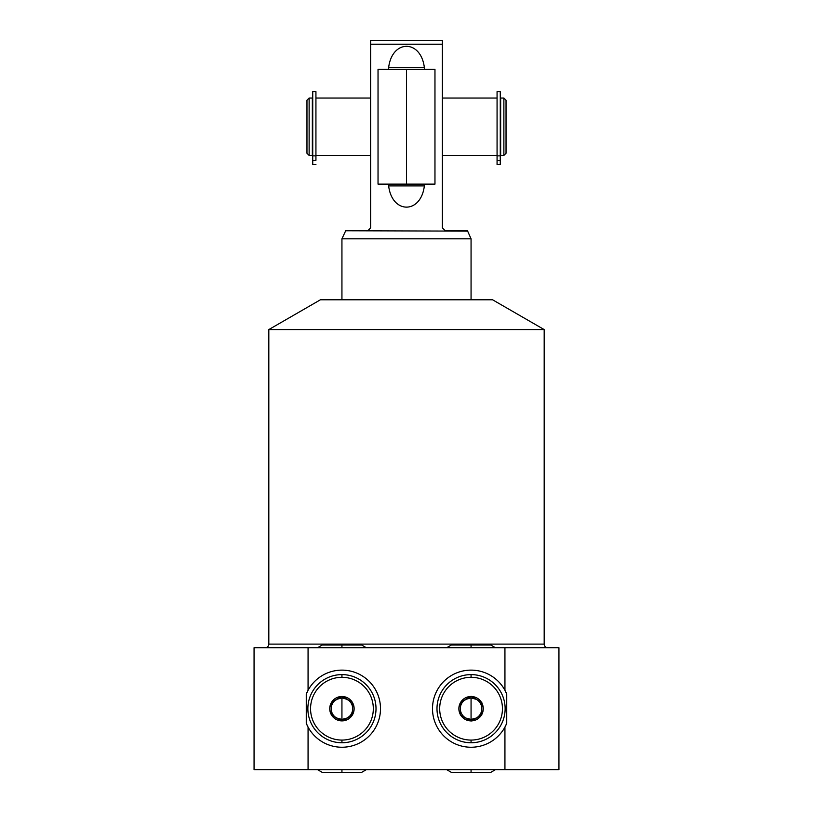 <?xml version="1.0" encoding="UTF-8"?>
<svg xmlns="http://www.w3.org/2000/svg" width="813" height="813" viewBox="0 0 813 813"><rect width="100%" height="100%" fill="white"/><g stroke="black" fill="none" stroke-linecap="round" stroke-linejoin="round"><path stroke-width="1.22" d="M307.111 725.226A38.557 38.557 0 0 1 306.267 723.326L308.066 727.096L308.066 769.657L504.934 769.657L504.934 727.096L506.733 723.326A38.557 38.557 0 0 1 446.53 738.438A38.557 38.557 0 0 1 446.53 678.936A38.557 38.557 0 0 1 506.733 694.038L504.934 690.267A38.557 38.557 0 0 0 446.53 678.936A38.557 38.557 0 0 0 446.53 738.438A38.557 38.557 0 0 0 506.733 723.326L506.733 694.038A38.557 38.557 0 0 0 504.944 690.278L504.934 647.707L558.938 647.707L558.938 769.657L254.063 769.657L254.063 647.707L308.066 647.707L308.066 690.267L306.267 694.038L306.267 723.326L308.066 727.096L308.066 769.657L254.063 769.657L254.063 647.707L558.938 647.707L558.938 769.657L504.934 769.657L504.934 727.096L506.733 723.326L506.733 694.038L504.934 690.267L504.934 647.707L308.066 647.707L308.066 690.267L306.267 694.038A38.557 38.557 0 0 1 307.101 692.148M492.587 299.794L320.413 299.794L268.818 329.58L544.182 329.58L544.182 644.12L268.818 644.12L268.818 329.58L268.818 644.12A3.587 3.587 0 0 1 265.231 647.707A3.587 3.587 0 0 0 268.818 644.12L544.182 644.12L544.182 329.58L492.587 299.794L544.182 329.58L268.818 329.58L320.413 299.794L492.587 299.794M544.182 644.12A3.587 3.587 0 0 0 547.769 647.707A3.587 3.587 0 0 1 544.182 644.12M306.267 694.038L306.267 723.326A38.557 38.557 0 0 0 366.47 738.438A38.557 38.557 0 0 0 366.47 678.936A38.557 38.557 0 0 0 307.121 692.127M308.066 727.096A38.557 38.557 0 0 0 366.47 738.438A38.557 38.557 0 0 0 366.47 678.936A38.557 38.557 0 0 0 308.066 690.267M471.062 299.794L471.062 238.819L467.475 230.75L471.062 238.819L471.062 299.794M341.938 238.819L341.938 299.794L341.938 238.819L471.062 238.819L341.938 238.819L345.525 231.126L341.938 238.819M445.239 230.75L442.363 227.884L445.239 230.75L467.475 230.75L445.239 230.75L442.363 227.884L442.363 44.237L442.363 227.884L445.239 230.75M370.637 227.884L370.637 44.237L442.363 44.237L370.637 44.237L370.637 40.65L442.363 40.65L442.363 44.237L442.363 40.65L370.637 40.65L370.637 227.884L367.761 230.75L370.637 227.884M369.509 230.16L368.685 230.597L369.509 230.16M345.525 230.75L467.475 231.126L345.525 230.75M388.644 184.124L388.644 185.913C392.049 214.154 420.931 214.236 424.356 185.913L388.644 185.913C392.049 214.154 420.931 214.236 424.356 185.913L424.356 184.124M424.356 69.349L424.356 67.55C420.951 39.309 392.079 39.237 388.644 67.55L424.356 67.55C420.951 39.309 392.079 39.237 388.644 67.55L388.644 69.349M312.344 98.038L312.344 155.425L309.123 155.425L309.123 98.038L312.344 98.038L312.344 155.425L309.123 155.425L306.968 153.271L306.968 100.192L309.123 98.038L309.123 155.425L306.968 153.271L306.968 100.192L309.123 98.038L312.344 98.038M506.032 100.192L506.032 153.271L503.877 155.425L503.877 98.038L506.032 100.192L506.032 153.271L503.877 155.425L500.656 155.425L500.656 98.038L503.877 98.038L503.877 155.425L500.656 155.425L500.656 98.038L503.877 98.038L506.032 100.192M315.932 98.038L370.637 98.038L315.932 98.038M370.637 155.425L315.932 155.425L370.637 155.425M497.068 155.425L442.363 155.425L497.068 155.425M442.363 98.038L497.068 98.038L442.363 98.038M315.932 155.862L315.932 160.273L312.741 160.273L312.741 164.541L315.932 164.541L312.741 164.541L312.741 160.273L315.932 160.273L315.932 155.862L312.741 155.862L312.741 160.273L312.741 91.656L315.932 91.656L315.932 155.862L312.741 155.862M500.259 155.862L500.259 164.541L500.259 160.273L497.068 160.273L497.068 164.541L500.259 164.541L497.068 164.541L497.068 155.862L497.068 160.273L500.259 160.273L500.259 155.862L497.068 155.862L497.068 91.656L500.259 91.656L500.259 155.862L497.068 155.862M388.644 185.913L424.356 185.913M424.356 67.55L388.644 67.55M471.062 674.607A34.075 34.075 0 0 0 436.988 708.682A34.075 34.075 0 0 0 471.062 742.757A34.075 34.075 0 0 1 436.988 708.682A34.075 34.075 0 0 1 471.062 674.607L471.062 677.3A31.382 31.382 0 0 0 439.681 708.682A31.382 31.382 0 0 0 471.062 740.074L471.062 742.757A34.075 34.075 0 0 0 505.137 708.682A34.075 34.075 0 0 0 471.062 674.607A34.075 34.075 0 0 1 505.137 708.682A34.075 34.075 0 0 1 471.062 742.757L471.062 740.074A31.382 31.382 0 0 0 502.444 708.682A31.382 31.382 0 0 0 471.062 677.3A31.382 31.382 0 0 0 439.681 708.682A31.382 31.382 0 0 0 471.062 740.074A31.382 31.382 0 0 0 502.444 708.682A31.382 31.382 0 0 0 471.062 677.3L471.062 674.607M460.707 702.239A12.195 12.195 0 0 1 470.656 696.497L471.469 696.497A12.195 12.195 0 0 1 481.408 702.239L481.824 702.95A12.195 12.195 0 0 1 481.824 714.424L481.408 715.135A12.195 12.195 0 0 1 471.469 720.877L470.656 720.877A12.195 12.195 0 0 1 460.707 715.135L460.3 714.424A12.195 12.195 0 0 1 460.3 702.95L470.656 696.497A12.195 12.195 0 0 0 460.707 702.239L471.062 696.263L481.408 702.239A12.195 12.195 0 0 0 471.469 696.497L481.824 702.473L481.824 714.424A12.195 12.195 0 0 0 481.824 702.95L481.824 714.901L471.469 720.877A12.195 12.195 0 0 0 481.408 715.135L471.062 721.111L460.707 715.135A12.195 12.195 0 0 0 470.656 720.877L460.3 714.901L460.3 702.95A12.195 12.195 0 0 0 460.3 714.424L460.707 702.239M471.062 697.92L465.686 699.363C462.231 701.517 460.432 704.617 460.3 708.682C460.432 712.747 462.231 715.857 465.686 718.001L471.062 719.444L471.062 697.92L471.062 719.444L476.438 718.001C479.894 715.857 481.692 712.747 481.824 708.682C481.692 704.617 479.894 701.517 476.438 699.363L471.062 697.92A10.762 10.762 0 0 1 476.438 718.001A10.762 10.762 0 0 1 460.3 708.682A10.762 10.762 0 0 1 471.062 697.92M341.938 742.757A34.075 34.075 0 0 0 376.013 708.682A34.075 34.075 0 0 0 341.938 674.607A34.075 34.075 0 0 1 376.013 708.682A34.075 34.075 0 0 1 341.938 742.757L341.938 740.074A31.382 31.382 0 0 0 373.319 708.682A31.382 31.382 0 0 0 341.938 677.3L341.938 674.607A34.075 34.075 0 0 0 307.863 708.682A34.075 34.075 0 0 0 341.938 742.757A34.075 34.075 0 0 1 307.863 708.682A34.075 34.075 0 0 1 341.938 674.607L341.938 677.3A31.382 31.382 0 0 1 373.319 708.682A31.382 31.382 0 0 1 341.938 740.074A31.382 31.382 0 0 1 310.556 708.682A31.382 31.382 0 0 1 341.938 677.3A31.382 31.382 0 0 0 310.556 708.682A31.382 31.382 0 0 0 341.938 740.074L341.938 742.757M352.293 702.239A12.195 12.195 0 0 0 342.344 696.497L341.531 696.497A12.195 12.195 0 0 0 331.592 702.239L331.176 702.95A12.195 12.195 0 0 0 331.176 714.424L331.592 715.135A12.195 12.195 0 0 0 341.531 720.877L342.344 720.877A12.195 12.195 0 0 0 352.293 715.135L352.7 714.424A12.195 12.195 0 0 0 352.7 702.95L352.293 702.239A12.195 12.195 0 0 0 342.344 696.497L352.293 702.239L341.531 696.497A12.195 12.195 0 0 0 331.592 702.239L341.531 696.497L331.176 702.95A12.195 12.195 0 0 0 331.176 714.424L331.176 702.95L331.592 715.135A12.195 12.195 0 0 0 341.531 720.877L331.592 715.135L342.344 720.877A12.195 12.195 0 0 0 352.293 715.135L342.344 720.877L352.7 714.424A12.195 12.195 0 0 0 352.7 702.95L352.7 714.424L352.293 702.239M347.314 699.363L341.938 697.92L341.938 719.444L347.314 718.001C350.769 715.857 352.568 712.747 352.7 708.682C352.568 704.617 350.769 701.517 347.314 699.363A10.762 10.762 0 0 0 341.938 697.92L336.562 699.363C333.106 701.517 331.308 704.617 331.176 708.682C331.308 712.747 333.106 715.857 336.562 718.001L341.938 719.444L341.938 697.92A10.762 10.762 0 0 0 336.562 718.001A10.762 10.762 0 0 0 352.7 708.682A10.762 10.762 0 0 0 347.314 699.363M434.965 184.124L406.5 184.124L406.5 69.349L434.965 69.349L434.965 184.124M406.5 184.124L434.965 184.124L378.035 184.124L378.035 69.349L434.965 69.349L406.5 69.349L406.5 184.124M495.452 647.707L490.788 645.024L471.062 645.024L471.062 647.707L471.062 645.024L451.337 645.024L446.672 647.707M341.938 647.707L341.938 645.024L341.938 647.707M471.062 769.657L471.062 772.35L471.062 769.657M317.548 769.657L322.212 772.35L341.938 772.35L341.938 769.657L341.938 772.35L361.663 772.35L366.328 769.657M366.328 647.707L361.663 645.024L322.212 645.024L317.548 647.707M446.672 769.657L451.337 772.35L490.788 772.35L495.452 769.657"/></g></svg>

